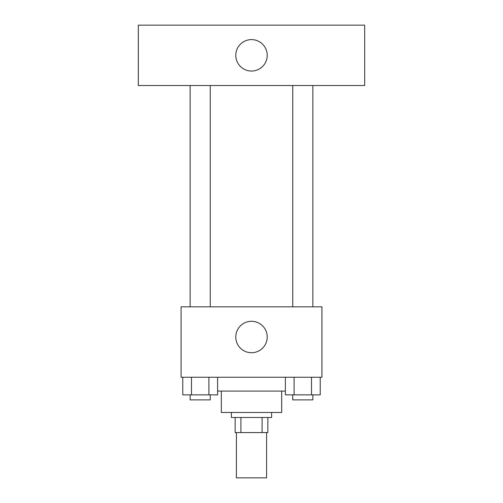 <?xml version="1.0" encoding="UTF-8"?>
<svg xmlns="http://www.w3.org/2000/svg" width="503" height="503" viewBox="0 0 503 503"><rect width="100%" height="100%" fill="white"/><g stroke="black" fill="none" stroke-linecap="round" stroke-linejoin="round"><path stroke-width="0.75" d="M236.41 432.58L236.41 477.85L266.59 477.85L266.59 432.58M262.088 417.49L262.088 432.58L235.153 432.58L235.153 417.49M262.088 432.58L267.848 432.58L267.848 417.49L267.848 432.58M271.62 412.46L271.62 417.49L231.38 417.49L231.38 412.46M240.912 417.49L240.912 432.58M281.68 391.083L281.68 412.46L221.32 412.46L221.32 391.083M285.383 391.083L217.617 391.083M321.92 377.25L181.08 377.25L181.08 306.83L321.92 306.83L321.92 377.25M267.219 337.01A15.719 15.719 0 0 1 243.641 350.622A15.719 15.719 0 0 1 243.641 323.398A15.719 15.719 0 0 1 267.219 337.01M292.746 306.83L292.746 85.51M210.254 85.51L210.254 306.83M364.675 85.51L138.325 85.51L138.325 25.15L364.675 25.15L364.675 85.51M251.5 39.611A15.719 15.719 0 0 1 265.112 63.189A15.719 15.719 0 0 1 237.888 63.189A15.719 15.719 0 0 1 251.5 39.611M320.229 377.25L320.229 394.855L285.383 394.855L285.383 377.25M311.52 377.25L311.52 394.855M294.092 377.25L294.092 394.855M312.866 394.855L312.866 399.885L292.746 399.885L292.746 394.855M217.617 377.25L217.617 394.855L182.771 394.855L182.771 377.25M208.908 377.25L208.908 394.855M191.48 377.25L191.48 394.855M210.254 394.855L210.254 399.885L190.134 399.885L190.134 394.855M312.866 306.83L312.866 85.51M190.134 85.51L190.134 306.83"/></g></svg>
